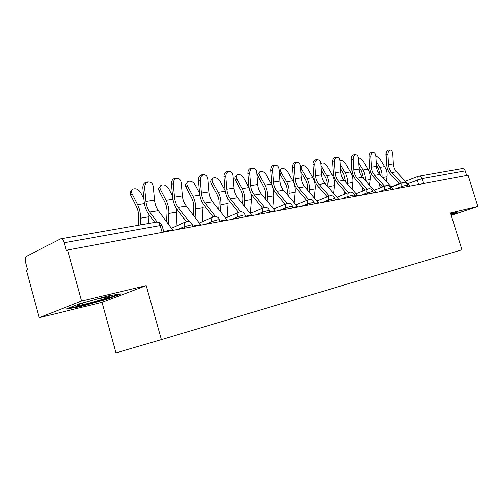 <?xml version="1.0" encoding="UTF-8"?>
<svg xmlns="http://www.w3.org/2000/svg" width="503" height="503" viewBox="0 0 503 503"><rect width="100%" height="100%" fill="white"/><g stroke="black" fill="none" stroke-linecap="round" stroke-linejoin="round"><path stroke-width="0.75" d="M81.643 301.014L39.221 317.726L102.052 302.347L116.023 352.892L161.394 339.626L146.222 285.61L81.643 301.014L67.635 250.022L468.054 175.226L477.85 206.481L450.499 213.002L461.93 249.777L161.394 339.626M39.221 317.726L26.37 270.186L27.489 269.639L25.49 262.252C24.848 259.303 25.163 257.335 26.445 256.348L60.555 238.875C62.083 238.73 63.29 240.025 64.183 242.767L66.346 250.651L67.635 250.022M418.88 176.176L461.899 168.65C463.439 168.455 464.539 169.197 465.2 170.875L422.048 178.609L407.625 183.708M466.646 175.49L465.2 170.875M451.229 215.341L477.85 206.481M102.052 302.347L146.222 285.61M121.166 293.796L108.214 295.858L79.845 303.749L65.943 309.175L80.021 306.729L106.906 299.228L121.166 293.796M451.09 214.907L457.196 212.87L455.793 212.518L450.789 213.932M106.755 298.688L106.906 299.228M172.95 230.349L158.338 210.682C156.232 207.764 154.962 204.249 154.534 200.144L153.277 186.758C152.793 183.809 151.328 182.224 148.882 182.011C146.065 182.463 144.663 184.438 144.663 187.946L142.839 187.921C142.839 184.425 144.242 182.451 147.058 181.998L147.234 181.998M164.393 231.952L163.469 230.644M157.087 221.999L149.768 212.084C147.656 209.135 146.386 205.589 145.945 201.445L144.663 187.946M142.839 187.921L144.122 201.389C144.657 206.387 146.191 210.669 148.731 214.228L154.748 222.395M138.356 225.262L138.671 217.466C138.784 213.492 137.998 209.77 136.307 206.299L130.742 195.252C129.868 193.303 130.12 191.819 131.497 190.807L131.654 190.606M143.883 198.861L140.595 192.398C138.363 189.134 135.76 188.059 132.779 189.166C131.402 190.178 131.151 191.656 132.031 193.611L137.615 204.677C139.664 208.877 140.62 213.391 140.482 218.214L140.199 224.942M149.014 214.611L148.712 223.451M200.854 225.137L186.305 206.111C184.205 203.287 182.954 199.88 182.551 195.887L181.394 182.885C180.942 180.011 179.558 178.464 177.245 178.257C174.604 178.697 173.277 180.608 173.277 184.004L171.435 183.991C171.441 180.602 172.762 178.691 175.409 178.257L177.245 178.257M192.297 224.904L192.787 226.627M188.902 221.465L178.225 207.431C176.125 204.576 174.874 201.143 174.459 197.113L173.277 184.004M171.435 183.991L172.623 197.069C173.12 201.923 174.635 206.079 177.169 209.525L186.336 221.609C184.406 222.408 183.721 224.099 184.261 226.677L178.125 229.387M227.155 220.226L212.681 201.797C210.594 199.062 209.361 195.755 208.99 191.876L207.915 179.238C207.488 176.427 206.18 174.925 203.992 174.723C201.508 175.145 200.257 176.999 200.251 180.288L198.402 180.281C198.408 176.999 199.66 175.151 202.143 174.73L203.992 174.723M215.517 216.422L205.061 203.049C202.967 200.282 201.734 196.95 201.351 193.033L200.251 180.288M198.402 180.281L199.502 193.001C199.968 197.717 201.458 201.747 203.979 205.086L213.197 216.906M91.458 300.517C82.762 303.064 78.103 304.711 77.481 305.44L78.147 305.541C82.542 305.409 109.918 297.531 109.692 296.474L96.255 299.184M118.406 294.236L106.378 298.826L80.31 306.094L68.697 308.1M456.567 212.712L450.99 214.574M450.889 214.253L451.229 213.926L450.807 213.982M166.55 221.71L167.002 212.731C167.147 208.864 166.386 205.255 164.707 201.892L159.181 191.178C158.3 189.266 158.52 187.82 159.835 186.858L160.13 186.5M172.535 196.038L168.574 188.43C166.411 185.293 163.934 184.23 161.142 185.249C159.828 186.217 159.608 187.657 160.495 189.574L166.034 200.307C168.071 204.381 169.002 208.758 168.819 213.448L168.279 224.024M176.842 209.078L176.107 226.187M193.322 215.265L193.737 208.267C193.913 204.501 193.171 200.993 191.511 197.729L186.028 187.336C185.142 185.456 185.33 184.054 186.588 183.123L186.997 182.639M199.528 193.215L194.994 184.689C192.894 181.665 190.536 180.621 187.915 181.558C186.657 182.482 186.468 183.884 187.361 185.77L192.856 196.183C194.875 200.131 195.774 204.388 195.56 208.952L195.045 217.51M203.08 203.822L202.275 221.691M251.99 215.586L237.605 197.729C235.53 195.076 234.316 191.857 233.964 188.084L232.971 175.786C232.568 173.045 231.336 171.58 229.261 171.378C226.916 171.793 225.74 173.592 225.728 176.779L223.873 176.786C223.885 173.598 225.061 171.806 227.406 171.391L229.261 171.378M240.723 211.776L230.399 198.905C228.324 196.227 227.105 192.989 226.746 189.178L225.728 176.779M223.873 176.786L224.898 189.153C225.331 193.743 226.796 197.66 229.305 200.898L238.56 212.467M275.474 211.203L261.189 193.875C259.133 191.297 257.938 188.172 257.605 184.494L256.681 172.516C256.31 169.844 255.134 168.411 253.166 168.222C250.953 168.618 249.84 170.366 249.821 173.466L247.973 173.472C247.985 170.379 249.098 168.637 251.311 168.241L253.166 168.222M264.603 207.456L254.367 194.988C252.305 192.391 251.104 189.241 250.771 185.532L249.821 173.466M247.973 173.472L248.916 185.513C249.325 189.989 250.771 193.793 253.261 196.931L262.528 208.248M297.713 207.047L283.541 190.222C281.498 187.72 280.322 184.676 280.014 181.093L279.152 169.423C278.8 166.814 277.687 165.412 275.82 165.223C273.726 165.613 272.67 167.31 272.651 170.322L270.796 170.335C270.815 167.329 271.872 165.638 273.965 165.248L275.82 165.223M287.257 203.407L277.078 191.278C275.028 188.757 273.846 185.689 273.531 182.08L272.651 170.322M270.796 170.335L271.677 182.067C272.06 186.424 273.487 190.128 275.958 193.177L285.22 204.243M218.642 209.367L219.006 204.042C219.207 200.383 218.484 196.962 216.843 193.8L211.411 183.702C210.518 181.853 210.675 180.489 211.882 179.602L212.392 179.018M225.042 190.486L219.981 181.149C217.944 178.225 215.693 177.201 213.222 178.068C212.014 178.955 211.864 180.319 212.756 182.168L218.201 192.278C220.201 196.12 221.075 200.263 220.83 204.702L220.358 211.543M227.859 198.786L228.016 203.495L227.029 217.409M242.635 203.954L242.93 200.049C243.156 196.478 242.452 193.152 240.824 190.071L235.442 180.263C234.549 178.446 234.681 177.113 235.832 176.264L236.435 175.597M249.237 187.933L243.647 177.792C241.666 174.975 239.51 173.963 237.183 174.767C236.033 175.616 235.907 176.949 236.8 178.766L242.195 188.594C244.175 192.322 245.024 196.352 244.754 200.678L244.339 206.06M251.255 193.862L251.563 199.534L250.469 213.322M265.383 198.949L265.609 196.258C265.854 192.775 265.169 189.537 263.559 186.544L258.234 176.999C257.335 175.214 257.442 173.919 258.542 173.101L259.227 172.366M272.324 185.94L266.1 174.61C264.169 171.881 262.107 170.894 259.906 171.636C258.8 172.454 258.699 173.749 259.598 175.534L264.936 185.091C266.898 188.719 267.728 192.649 267.426 196.868L267.08 200.999M273.274 188.726L273.89 195.78L272.833 207.959M318.808 203.105L304.755 186.758C302.731 184.324 301.574 181.357 301.278 177.867L300.48 166.487C300.146 163.934 299.09 162.57 297.311 162.381C295.33 162.758 294.324 164.412 294.305 167.336L292.457 167.361C292.476 164.437 293.475 162.79 295.462 162.412L297.311 162.381M308.76 199.597L298.612 187.757C296.581 185.305 295.418 182.319 295.123 178.798L294.305 167.336M292.457 167.361L293.274 178.798C293.633 183.042 295.035 186.651 297.487 189.618L306.736 200.433M286.993 194.303L287.144 192.662C287.402 189.266 286.735 186.11 285.144 183.193L279.404 172.825M279.291 171.309L280.863 169.31M294.104 202.728L295.098 192.215C295.418 188.128 294.62 184.331 292.689 180.822L287.42 171.592C285.541 168.951 283.56 167.971 281.479 168.662C280.423 169.448 280.347 170.712 281.246 172.466L286.528 181.772C288.464 185.305 289.275 189.128 288.955 193.246L288.672 196.296M338.84 199.364L324.919 183.463C322.907 181.093 321.769 178.207 321.492 174.799L320.751 163.695C320.436 161.205 319.43 159.866 317.733 159.684C315.853 160.048 314.897 161.658 314.878 164.506L313.036 164.531C313.055 161.689 314.004 160.08 315.89 159.721L317.733 159.684M329.195 195.994L319.078 184.412C317.066 182.029 315.915 179.118 315.639 175.685L314.878 164.506M313.036 164.531L313.797 175.692C314.13 179.835 315.513 183.344 317.946 186.229L327.164 196.811M300.536 167.298L301.435 166.411M314.344 197.88L315.262 188.826C315.601 184.834 314.821 181.13 312.91 177.716L307.698 168.719C305.868 166.153 303.969 165.198 301.989 165.839C300.983 166.594 300.926 167.832 301.825 169.549L307.05 178.615C308.968 182.055 309.754 185.789 309.414 189.807L309.207 191.92M306.503 200.527L306.534 200.2M307.54 189.983L307.61 189.241C307.886 185.921 307.239 182.847 305.661 180.005L300.844 171.642M357.897 195.805L344.102 180.326C342.109 178.018 340.984 175.207 340.726 171.875L340.034 161.042C339.739 158.602 338.783 157.294 337.167 157.112C335.375 157.47 334.47 159.036 334.445 161.809L332.609 161.84C332.628 159.067 333.539 157.508 335.325 157.156L337.167 157.112M348.61 192.555L338.538 181.237C336.545 178.911 335.413 176.075 335.155 172.724L334.445 161.809M332.609 161.84L333.313 172.73C333.634 176.779 334.998 180.206 337.406 183.01L346.586 193.359M333.621 193.372L334.457 185.601C334.816 181.696 334.049 178.081 332.162 174.755L327.007 165.984C325.227 163.494 323.398 162.557 321.518 163.154L320.788 164.286M320.87 165.5L326.585 175.61C328.478 178.961 329.245 182.608 328.893 186.531L328.755 187.826M325.906 197.321L326.089 195.573M327.101 185.947C327.378 182.715 326.743 179.728 325.19 176.974L321.178 170.108M376.037 192.416L362.374 177.339C360.4 175.094 359.293 172.347 359.054 169.096L358.406 158.514C358.123 156.125 357.212 154.842 355.671 154.666C353.967 155.012 353.106 156.54 353.081 159.244L351.251 159.281C351.276 156.578 352.138 155.056 353.842 154.71L355.671 154.666M367.096 189.279L357.073 178.207C355.099 175.943 353.986 173.177 353.741 169.901L353.081 159.244M351.251 159.281L351.911 169.913C352.207 173.868 353.552 177.207 355.935 179.942L365.077 190.071M351.999 189.166L352.754 182.52C353.125 178.71 352.383 175.176 350.516 171.932L345.416 163.374C343.675 160.96 341.914 160.036 340.129 160.595L340.003 160.683M344.398 194.233L344.731 191.266M345.724 182.143L343.8 174.082L340.512 168.536M340.248 164.412L345.196 172.749C347.064 176.019 347.818 179.577 347.447 183.413L347.384 183.997M346.366 193.108L346.322 193.466M393.327 189.185L379.803 174.491C377.854 172.303 376.76 169.618 376.527 166.443L375.93 156.1C375.666 153.761 374.792 152.51 373.32 152.334C371.698 152.673 370.874 154.157 370.849 156.798L369.026 156.835C369.051 154.201 369.875 152.717 371.497 152.384L373.32 152.334M384.707 186.154L374.748 175.321C372.792 173.114 371.692 170.41 371.459 167.21L370.849 156.798M369.026 156.835L369.642 167.229C369.925 171.089 371.245 174.352 373.61 177.018L382.701 186.934M369.542 185.223L370.214 179.584C370.598 175.855 369.875 172.403 368.033 169.234L362.99 160.885C361.582 158.847 360.035 157.879 358.35 157.973M362.047 191.266L362.518 187.235M363.462 178.534L361.556 171.328L358.922 166.933M358.677 162.903L362.952 170.02C364.794 173.195 365.524 176.654 365.153 180.395M364.141 189.027L363.965 190.511M409.832 186.104L396.446 171.774C394.515 169.637 393.44 167.015 393.22 163.909L392.661 153.792C392.409 151.504 391.579 150.278 390.165 150.108C388.624 150.435 387.832 151.887 387.807 154.465L385.996 154.503C386.021 151.931 386.813 150.485 388.36 150.158L390.165 150.108M401.507 183.161L391.617 172.56C389.68 170.41 388.599 167.769 388.379 164.644L387.807 154.465M385.996 154.503L386.568 164.663C386.838 168.442 388.14 171.63 390.479 174.233L399.514 183.935M386.298 181.526L386.895 176.779C387.291 173.133 386.581 169.756 384.757 166.663L379.778 158.502L375.886 155.634M378.904 188.411L379.507 183.457M380.381 175.113L378.514 168.694L376.464 165.324M376.238 161.381L379.903 167.411C381.626 170.328 382.362 173.522 382.117 176.993M381.117 185.205L380.809 187.669M407.581 184.966L402.029 186.362L395.874 188.713M402.381 187.5L402.029 186.362C401.539 184.362 401.859 183.105 402.997 182.589C405.148 182.067 406.663 182.828 407.549 184.865L408.034 186.437M390.668 188.097L384.946 189.524L378.753 191.907M385.298 190.687L384.946 189.524C384.443 187.481 384.789 186.192 385.983 185.657C388.178 185.123 389.731 185.896 390.636 187.99L391.127 189.6M372.93 191.385L367.02 192.844L360.802 195.265M367.379 194.032L367.02 192.844C366.511 190.75 366.888 189.424 368.139 188.87C370.384 188.323 371.969 189.122 372.893 191.266L373.396 192.913M354.301 194.837L348.189 196.327L341.958 198.786M348.56 197.547L348.189 196.327C347.68 194.183 348.082 192.825 349.396 192.247C351.691 191.681 353.313 192.504 354.263 194.705L354.772 196.39M334.721 198.465L328.396 199.993L322.146 202.483M328.773 201.244L328.396 199.993C327.881 197.792 328.314 196.396 329.691 195.793C332.043 195.214 333.703 196.063 334.677 198.32L335.193 200.043M314.105 202.288L307.553 203.853L301.291 206.381M307.937 205.136L307.553 203.853C307.031 201.596 307.496 200.156 308.949 199.528C311.357 198.936 313.061 199.804 314.061 202.131L314.582 203.897M292.375 206.318L291.231 206.255L285.572 207.921L279.316 210.487M285.962 209.242L285.572 207.921C285.05 205.608 285.553 204.124 287.087 203.47C289.558 202.86 291.3 203.753 292.325 206.142L292.859 207.953M269.445 210.575L268.187 210.499L262.371 212.216L256.121 214.819M262.767 213.574L262.371 212.216C261.837 209.845 262.384 208.311 264 207.626C266.54 206.997 268.332 207.915 269.382 210.38L269.929 212.235M245.194 215.077L243.817 214.995L237.831 216.755L231.6 219.396M238.24 218.157L237.831 216.755C237.297 214.322 237.881 212.744 239.591 212.021C242.207 211.373 244.049 212.323 245.131 214.863L245.69 216.768M219.522 219.849L218.006 219.754L211.838 221.571L205.645 224.244M212.253 223.011L211.838 221.571C211.298 219.063 211.933 217.434 213.744 216.68C216.435 216.007 218.34 216.982 219.453 219.604L220.018 221.559M186.324 221.616C189.109 220.918 191.071 221.93 192.215 224.64L184.261 226.677L184.689 228.161M418.678 184.45L417.308 180.011C416.824 178.056 417.119 176.836 418.2 176.346L418.653 176.213C420.225 176.019 421.357 176.817 422.048 178.609L423.576 183.538M162.06 225.696L160.206 225.551L64.183 242.767M162.142 232.373L160.206 225.551C159.363 223.068 158.137 221.911 156.54 222.081L60.775 238.837M418.32 176.314L418.653 176.213M164.028 231.405L172.586 229.814M149.768 212.084L158.338 210.682M145.945 201.445L154.534 200.144M132.031 193.611L130.742 195.252M144.424 203.627L137.615 204.677M149.007 216.78L140.482 218.214M192.63 226.08L200.496 224.615M178.225 207.431L186.305 206.111M174.459 197.113L182.551 195.887M219.861 221.012L226.796 219.723M205.061 203.049L212.681 201.797M201.351 193.033L208.99 191.876M160.495 189.574L159.181 191.178M172.913 199.245L166.034 200.307M176.861 212.096L168.819 213.448M187.361 185.77L186.028 187.336M199.779 195.114L192.856 196.183M203.155 207.676L195.56 208.952M245.533 216.233L251.632 215.095M230.399 198.905L237.605 197.729M226.746 189.178L233.964 188.084M269.778 211.719L275.122 210.726M254.367 194.988L261.189 193.875M250.771 185.532L257.605 184.494M292.715 207.45L297.361 206.582M277.078 191.278L283.541 190.222M273.531 182.08L280.014 181.093M212.756 182.168L211.411 183.702M225.155 191.209L218.201 192.278M228.016 203.495L220.83 204.702M236.8 178.766L235.442 180.263M249.029 187.537L242.195 188.594M251.563 199.534L244.754 200.678M259.598 175.534L258.234 176.999M271.419 184.098L264.936 185.091M273.89 195.78L267.426 196.868M314.438 203.407L318.462 202.659M298.612 187.757L304.755 186.758M295.123 178.798L301.278 177.867M281.246 172.466L279.869 173.9M292.689 180.822L286.528 181.772M295.098 192.215L288.955 193.246M335.048 199.572L338.5 198.93M319.078 184.412L324.919 183.463M315.639 175.685L321.492 174.799M301.825 169.549L300.775 170.618M312.91 177.716L307.05 178.615M315.262 188.826L309.414 189.807M354.634 195.925L357.558 195.378M338.538 181.237L344.102 180.326M335.155 172.724L340.726 171.875M321.411 166.776L320.983 167.203M332.162 174.755L326.585 175.61M334.457 185.601L328.893 186.531M373.257 192.46L375.703 192.001M357.073 178.207L362.374 177.339M353.741 169.901L359.054 169.096M350.516 171.932L345.196 172.749M352.754 182.52L347.447 183.413M390.994 189.153L393 188.782M374.748 175.321L379.803 174.491M371.459 167.21L376.527 166.443M368.033 169.234L362.952 170.02M370.214 179.584L365.184 180.432M407.902 186.009L409.505 185.708M391.617 172.56L396.446 171.774M388.379 164.644L393.22 163.909M384.757 166.663L379.903 167.411M386.895 176.779L382.588 177.509M185.607 221.936L171.441 228.274M213.121 216.95L199.263 223.011M239.044 212.253L225.495 218.063M263.515 207.827L250.268 213.404M286.66 203.646L273.701 209.009M308.572 199.685L295.902 204.853M329.352 195.931L316.965 200.917M349.095 192.366L336.972 197.189M367.863 188.977L355.998 193.642M385.732 185.752L374.125 190.266M402.771 182.677L391.403 187.053M163.865 232.046L161.972 225.388C160.973 222.867 159.162 221.766 156.54 222.081M391.145 186.776L399.25 183.652M405.368 181.294L417.993 176.427M148.882 182.011L147.058 181.998M79.122 304.522L78.147 305.541"/></g></svg>
